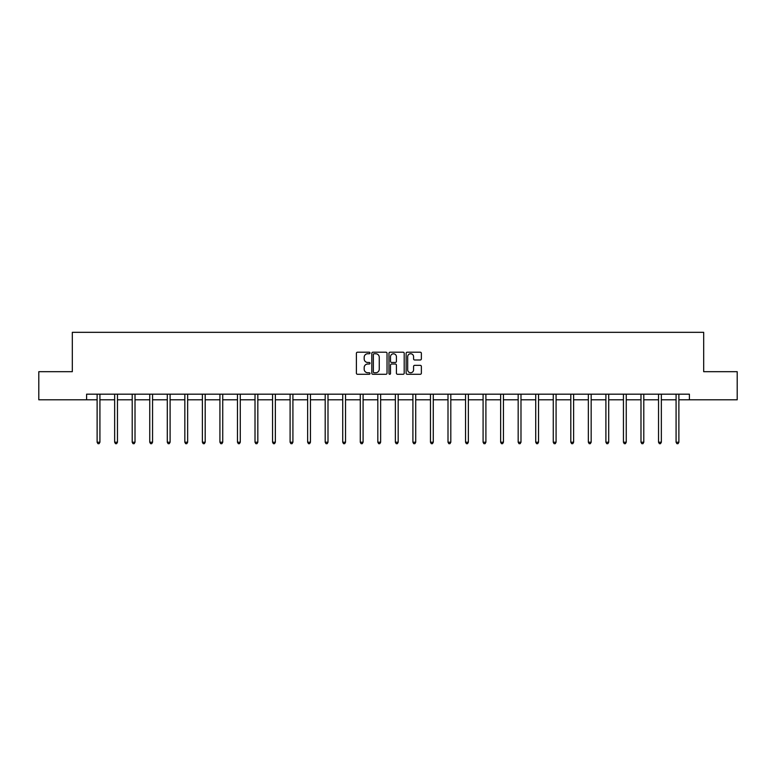 <?xml version="1.0" encoding="UTF-8"?>
<svg xmlns="http://www.w3.org/2000/svg" width="776" height="776" viewBox="0 0 776 776"><rect width="100%" height="100%" fill="white"/><g stroke="black" fill="none" stroke-linecap="round" stroke-linejoin="round"><path stroke-width="1.16" d="M370.006 352.983A0.776 0.776 0 0 0 369.23 352.207L357.503 352.207A1.106 1.106 0 0 0 356.397 353.313L356.397 373.178A1.106 1.106 0 0 0 357.503 374.284L369.23 374.284A0.776 0.776 0 0 0 370.006 373.518A0.776 0.776 0 0 0 369.23 372.742L367.717 372.742A3.531 3.531 0 0 1 364.186 369.211L364.186 367.552A3.531 3.531 0 0 1 367.717 364.022L369.23 364.022A0.776 0.776 0 0 0 370.006 363.246A0.776 0.776 0 0 0 369.23 362.47L367.717 362.47A3.531 3.531 0 0 1 364.186 358.939L364.186 357.29A3.531 3.531 0 0 1 367.717 353.749L369.23 353.749A0.776 0.776 0 0 0 370.006 352.983M420.262 359.986A1.106 1.106 0 0 0 421.368 358.89L421.368 353.313A1.106 1.106 0 0 0 420.262 352.207L407.235 352.207A1.106 1.106 0 0 0 406.129 353.313L406.129 373.178A1.106 1.106 0 0 0 407.235 374.284L420.262 374.284A1.106 1.106 0 0 0 421.368 373.178L421.368 366.447A1.106 1.106 0 0 0 420.262 365.341L414.685 365.341A1.106 1.106 0 0 0 413.579 366.447L413.579 369.783A2.949 2.949 0 0 1 410.63 372.742A2.949 2.949 0 0 1 407.681 369.783L407.681 356.708A2.949 2.949 0 0 1 410.63 353.749A2.949 2.949 0 0 1 413.579 356.708L413.579 358.89A1.106 1.106 0 0 0 414.685 359.986L420.262 359.986M86.602 399.795L38.8 399.795L38.8 371.685L72.313 371.685L72.313 332.322L703.687 332.322L703.687 371.685L737.2 371.685L737.2 399.795L689.398 399.795L689.398 394.179L86.602 394.179L86.602 399.795L97.116 399.795M387.03 353.313A1.106 1.106 0 0 0 385.934 352.207L372.907 352.207A1.106 1.106 0 0 0 371.801 353.313L371.801 373.178A1.106 1.106 0 0 0 372.907 374.284L385.934 374.284A1.106 1.106 0 0 0 387.03 373.178L387.03 353.313M390.066 352.207L403.093 352.207A1.106 1.106 0 0 1 404.199 353.313L404.199 373.178A1.106 1.106 0 0 1 403.093 374.284L397.525 374.284A1.106 1.106 0 0 1 396.42 373.178L396.42 365.127A1.106 1.106 0 0 0 395.314 364.022L391.618 364.022A1.106 1.106 0 0 0 390.512 365.127L390.512 373.518A0.776 0.776 0 0 1 389.736 374.284A0.776 0.776 0 0 1 388.97 373.518L388.97 353.313A1.106 1.106 0 0 1 390.066 352.207M99.92 399.795L114.654 399.795M117.467 399.795L132.201 399.795M135.014 399.795L149.749 399.795M152.562 399.795L167.286 399.795M170.099 399.795L184.834 399.795M187.646 399.795L202.381 399.795M205.194 399.795L219.918 399.795M222.731 399.795L237.466 399.795M240.279 399.795L255.013 399.795M257.826 399.795L272.56 399.795M275.364 399.795L290.098 399.795M292.911 399.795L307.645 399.795M310.458 399.795L325.192 399.795M327.996 399.795L342.73 399.795M345.543 399.795L360.277 399.795M363.09 399.795L377.825 399.795M380.638 399.795L395.362 399.795M398.175 399.795L412.91 399.795M415.723 399.795L430.457 399.795M433.27 399.795L448.004 399.795M450.808 399.795L465.542 399.795M468.355 399.795L483.089 399.795M485.902 399.795L500.636 399.795M503.44 399.795L518.174 399.795M520.987 399.795L535.721 399.795M538.534 399.795L553.269 399.795M556.082 399.795L570.806 399.795M573.619 399.795L588.353 399.795M591.167 399.795L605.901 399.795M608.714 399.795L623.438 399.795M626.251 399.795L640.986 399.795M643.799 399.795L658.533 399.795M661.346 399.795L676.08 399.795M678.884 399.795L689.398 399.795M374.119 353.749A0.776 0.776 0 0 0 373.343 354.525L373.343 371.966A0.776 0.776 0 0 0 374.119 372.742L375.72 372.742A3.531 3.531 0 0 0 379.251 369.211L379.251 357.29A3.531 3.531 0 0 0 375.72 353.749L374.119 353.749M396.42 356.766A2.949 2.949 0 0 0 393.461 353.808A2.949 2.949 0 0 0 390.512 356.766L390.512 361.373A1.106 1.106 0 0 0 391.618 362.47L395.314 362.47A1.106 1.106 0 0 0 396.42 361.373L396.42 356.766M100.075 394.179L100.007 394.344A1.125 1.125 0 0 0 99.92 394.761L99.92 442.223L97.116 442.223L97.116 394.761A1.125 1.125 0 0 0 97.029 394.344L96.961 394.179M99.92 442.223L99.076 443.678L97.96 443.678L97.116 442.223M117.612 394.179L117.554 394.344A1.125 1.125 0 0 0 117.467 394.761L117.467 442.223L114.654 442.223L114.654 394.761A1.125 1.125 0 0 0 114.576 394.344L114.508 394.179M117.467 442.223L116.623 443.678L115.498 443.678L114.654 442.223M135.16 394.179L135.092 394.344A1.125 1.125 0 0 0 135.014 394.761L135.014 442.223L132.201 442.223L132.201 394.761A1.125 1.125 0 0 0 132.124 394.344L132.056 394.179M135.014 442.223L134.17 443.678L133.045 443.678L132.201 442.223M152.707 394.179L152.639 394.344A1.125 1.125 0 0 0 152.562 394.761L152.562 442.223L149.749 442.223L149.749 394.761A1.125 1.125 0 0 0 149.661 394.344L149.593 394.179M152.562 442.223L151.718 443.678L150.593 443.678L149.749 442.223M170.245 394.179L170.186 394.344A1.125 1.125 0 0 0 170.099 394.761L170.099 442.223L167.286 442.223L167.286 394.761A1.125 1.125 0 0 0 167.209 394.344L167.141 394.179M170.099 442.223L169.255 443.678L168.13 443.678L167.286 442.223M187.792 394.179L187.724 394.344A1.125 1.125 0 0 0 187.646 394.761L187.646 442.223L184.834 442.223L184.834 394.761A1.125 1.125 0 0 0 184.756 394.344L184.688 394.179M187.646 442.223L186.803 443.678L185.677 443.678L184.834 442.223M205.339 394.179L205.271 394.344A1.125 1.125 0 0 0 205.194 394.761L205.194 442.223L202.381 442.223L202.381 394.761A1.125 1.125 0 0 0 202.293 394.344L202.235 394.179M205.194 442.223L204.35 443.678L203.225 443.678L202.381 442.223M222.887 394.179L222.819 394.344A1.125 1.125 0 0 0 222.731 394.761L222.731 442.223L219.918 442.223L219.918 394.761A1.125 1.125 0 0 0 219.841 394.344L219.773 394.179M222.731 442.223L221.887 443.678L220.762 443.678L219.918 442.223M240.424 394.179L240.356 394.344A1.125 1.125 0 0 0 240.279 394.761L240.279 442.223L237.466 442.223L237.466 394.761A1.125 1.125 0 0 0 237.388 394.344L237.32 394.179M240.279 442.223L239.435 443.678L238.31 443.678L237.466 442.223M257.971 394.179L257.904 394.344A1.125 1.125 0 0 0 257.826 394.761L257.826 442.223L255.013 442.223L255.013 394.761A1.125 1.125 0 0 0 254.926 394.344L254.868 394.179M257.826 442.223L256.982 443.678L255.857 443.678L255.013 442.223M275.519 394.179L275.451 394.344A1.125 1.125 0 0 0 275.364 394.761L275.364 442.223L272.56 442.223L272.56 394.761A1.125 1.125 0 0 0 272.473 394.344L272.405 394.179M275.364 442.223L274.52 443.678L273.404 443.678L272.56 442.223M293.056 394.179L292.988 394.344A1.125 1.125 0 0 0 292.911 394.761L292.911 442.223L290.098 442.223L290.098 394.761A1.125 1.125 0 0 0 290.02 394.344L289.952 394.179M292.911 442.223L292.067 443.678L290.942 443.678L290.098 442.223M310.604 394.179L310.536 394.344A1.125 1.125 0 0 0 310.458 394.761L310.458 442.223L307.645 442.223L307.645 394.761A1.125 1.125 0 0 0 307.568 394.344L307.5 394.179M310.458 442.223L309.614 443.678L308.489 443.678L307.645 442.223M328.151 394.179L328.083 394.344A1.125 1.125 0 0 0 327.996 394.761L327.996 442.223L325.192 442.223L325.192 394.761A1.125 1.125 0 0 0 325.105 394.344L325.037 394.179M327.996 442.223L327.162 443.678L326.036 443.678L325.192 442.223M345.689 394.179L345.63 394.344A1.125 1.125 0 0 0 345.543 394.761L345.543 442.223L342.73 442.223L342.73 394.761A1.125 1.125 0 0 0 342.652 394.344L342.585 394.179M345.543 442.223L344.699 443.678L343.574 443.678L342.73 442.223M363.236 394.179L363.168 394.344A1.125 1.125 0 0 0 363.09 394.761L363.09 442.223L360.277 442.223L360.277 394.761A1.125 1.125 0 0 0 360.2 394.344L360.132 394.179M363.09 442.223L362.246 443.678L361.121 443.678L360.277 442.223M380.783 394.179L380.715 394.344A1.125 1.125 0 0 0 380.638 394.761L380.638 442.223L377.825 442.223L377.825 394.761A1.125 1.125 0 0 0 377.737 394.344L377.67 394.179M380.638 442.223L379.794 443.678L378.669 443.678L377.825 442.223M398.33 394.179L398.263 394.344A1.125 1.125 0 0 0 398.175 394.761L398.175 442.223L395.362 442.223L395.362 394.761A1.125 1.125 0 0 0 395.285 394.344L395.217 394.179M398.175 442.223L397.331 443.678L396.206 443.678L395.362 442.223M415.868 394.179L415.8 394.344A1.125 1.125 0 0 0 415.723 394.761L415.723 442.223L412.91 442.223L412.91 394.761A1.125 1.125 0 0 0 412.832 394.344L412.764 394.179M415.723 442.223L414.879 443.678L413.753 443.678L412.91 442.223M433.415 394.179L433.347 394.344A1.125 1.125 0 0 0 433.27 394.761L433.27 442.223L430.457 442.223L430.457 394.761A1.125 1.125 0 0 0 430.37 394.344L430.311 394.179M433.27 442.223L432.426 443.678L431.301 443.678L430.457 442.223M450.963 394.179L450.895 394.344A1.125 1.125 0 0 0 450.808 394.761L450.808 442.223L448.004 442.223L448.004 394.761A1.125 1.125 0 0 0 447.917 394.344L447.849 394.179M450.808 442.223L449.964 443.678L448.838 443.678L448.004 442.223M468.5 394.179L468.432 394.344A1.125 1.125 0 0 0 468.355 394.761L468.355 442.223L465.542 442.223L465.542 394.761A1.125 1.125 0 0 0 465.464 394.344L465.396 394.179M468.355 442.223L467.511 443.678L466.386 443.678L465.542 442.223M486.048 394.179L485.98 394.344A1.125 1.125 0 0 0 485.902 394.761L485.902 442.223L483.089 442.223L483.089 394.761A1.125 1.125 0 0 0 483.011 394.344L482.944 394.179M485.902 442.223L485.058 443.678L483.933 443.678L483.089 442.223M503.595 394.179L503.527 394.344A1.125 1.125 0 0 0 503.44 394.761L503.44 442.223L500.636 442.223L500.636 394.761A1.125 1.125 0 0 0 500.549 394.344L500.481 394.179M503.44 442.223L502.596 443.678L501.48 443.678L500.636 442.223M521.132 394.179L521.074 394.344A1.125 1.125 0 0 0 520.987 394.761L520.987 442.223L518.174 442.223L518.174 394.761A1.125 1.125 0 0 0 518.096 394.344L518.028 394.179M520.987 442.223L520.143 443.678L519.018 443.678L518.174 442.223M538.68 394.179L538.612 394.344A1.125 1.125 0 0 0 538.534 394.761L538.534 442.223L535.721 442.223L535.721 394.761A1.125 1.125 0 0 0 535.644 394.344L535.576 394.179M538.534 442.223L537.69 443.678L536.565 443.678L535.721 442.223M556.227 394.179L556.159 394.344A1.125 1.125 0 0 0 556.082 394.761L556.082 442.223L553.269 442.223L553.269 394.761A1.125 1.125 0 0 0 553.181 394.344L553.113 394.179M556.082 442.223L555.238 443.678L554.112 443.678L553.269 442.223M573.765 394.179L573.707 394.344A1.125 1.125 0 0 0 573.619 394.761L573.619 442.223L570.806 442.223L570.806 394.761A1.125 1.125 0 0 0 570.729 394.344L570.661 394.179M573.619 442.223L572.775 443.678L571.65 443.678L570.806 442.223M591.312 394.179L591.244 394.344A1.125 1.125 0 0 0 591.167 394.761L591.167 442.223L588.353 442.223L588.353 394.761A1.125 1.125 0 0 0 588.276 394.344L588.208 394.179M591.167 442.223L590.323 443.678L589.197 443.678L588.353 442.223M608.859 394.179L608.791 394.344A1.125 1.125 0 0 0 608.714 394.761L608.714 442.223L605.901 442.223L605.901 394.761A1.125 1.125 0 0 0 605.813 394.344L605.755 394.179M608.714 442.223L607.87 443.678L606.745 443.678L605.901 442.223M626.407 394.179L626.339 394.344A1.125 1.125 0 0 0 626.251 394.761L626.251 442.223L623.438 442.223L623.438 394.761A1.125 1.125 0 0 0 623.361 394.344L623.293 394.179M626.251 442.223L625.408 443.678L624.282 443.678L623.438 442.223M643.944 394.179L643.876 394.344A1.125 1.125 0 0 0 643.799 394.761L643.799 442.223L640.986 442.223L640.986 394.761A1.125 1.125 0 0 0 640.908 394.344L640.84 394.179M643.799 442.223L642.955 443.678L641.83 443.678L640.986 442.223M661.491 394.179L661.424 394.344A1.125 1.125 0 0 0 661.346 394.761L661.346 442.223L658.533 442.223L658.533 394.761A1.125 1.125 0 0 0 658.446 394.344L658.387 394.179M661.346 442.223L660.502 443.678L659.377 443.678L658.533 442.223M679.039 394.179L678.971 394.344A1.125 1.125 0 0 0 678.884 394.761L678.884 442.223L676.08 442.223L676.08 394.761A1.125 1.125 0 0 0 675.993 394.344L675.925 394.179M678.884 442.223L678.04 443.678L676.924 443.678L676.08 442.223"/></g></svg>
